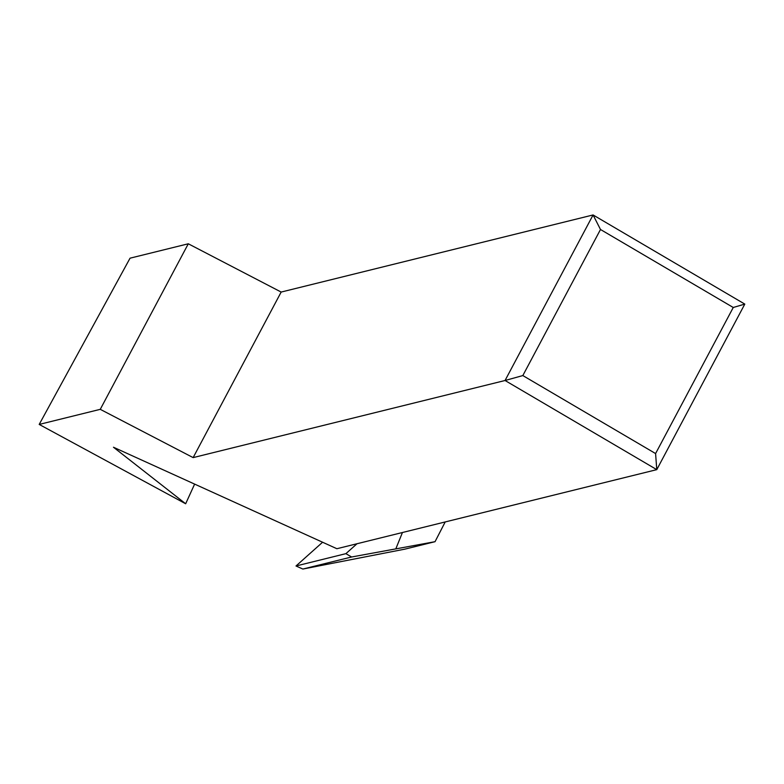 <?xml version="1.0" encoding="UTF-8"?>
<svg xmlns="http://www.w3.org/2000/svg" width="784" height="784" viewBox="0 0 784 784"><rect width="100%" height="100%" fill="white"/><g stroke="black" fill="none" stroke-linecap="round" stroke-linejoin="round"><path stroke-width="1.18" d="M744.8 304.094L656.776 469.645L505.053 380.505L593.076 214.953L744.8 304.094L733.256 307.485L600.495 229.496L522.83 375.565L655.591 453.564L733.256 307.485M194.628 484.1L185.661 503.769L113.464 447.233L336.875 548.722L656.776 469.645L655.591 453.564M185.661 503.769L39.2 424.428L100.264 409.336L193.138 457.611L505.053 380.505L522.83 375.565M39.2 424.428L130.046 258.181L188.297 243.785L281.162 292.06L593.076 214.953L600.495 229.496M188.297 243.785L100.264 409.336M281.162 292.06L193.138 457.611M435.042 541.685L404.916 549.133L302.859 569.047L351.585 556.993L435.042 541.685L445.204 521.938M302.859 569.047L295.999 565.989L345.901 553.651L351.585 556.993M322.587 542.234L295.999 565.989M402.437 532.512L395.891 548.663M356.985 543.753L345.901 553.651"/></g></svg>
